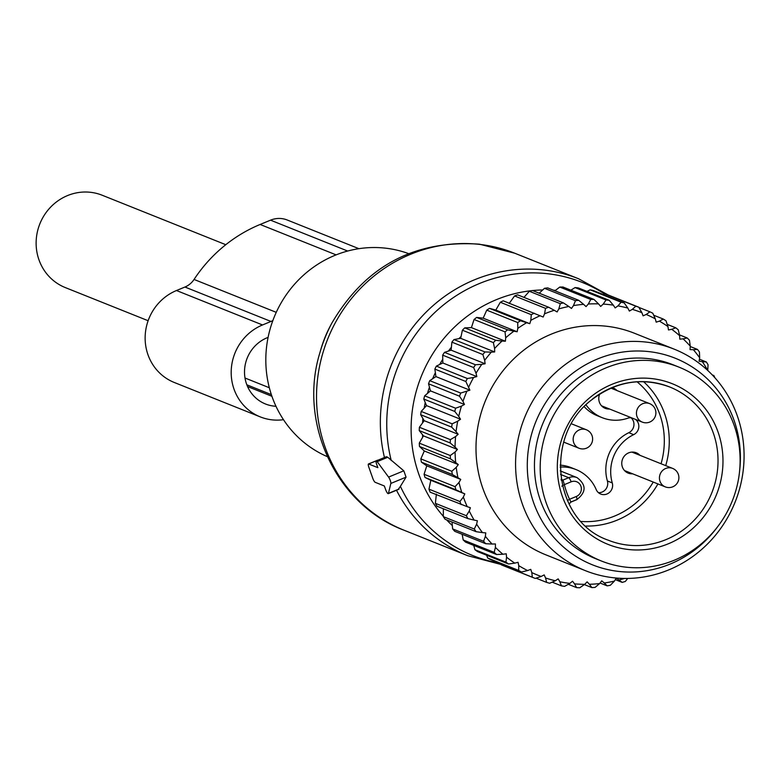 <?xml version="1.0" encoding="UTF-8"?>
<svg xmlns="http://www.w3.org/2000/svg" width="783" height="783" viewBox="0 0 783 783"><rect width="100%" height="100%" fill="white"/><g stroke="black" fill="none" stroke-linecap="round" stroke-linejoin="round"><path stroke-width="1.17" d="M148.124 320.717L65.263 287.567A49.72 47.254 -68.2 0 1 63.589 286.852A49.72 47.254 -68.2 0 1 40.217 222.959A49.72 47.254 -68.2 0 1 102.201 195.241L225.788 244.697M327.304 456.636A109.375 103.963 -68.2 0 1 270.145 328.919A109.375 103.963 -68.2 0 1 386.352 248.26A109.375 103.963 -68.2 0 1 408.54 253.604M376.231 460.913L386.489 456.675L387.781 457.272L403.803 470.808L388.583 477.092L377.191 461.647A3.974 0.91 -112.4 0 0 376.231 460.913A3.974 0.91 -112.4 0 0 376.594 464.133L377.856 467.666L368.676 463.996A3.974 0.91 -112.4 0 0 368.46 463.976A3.974 0.91 -112.4 0 0 368.832 467.197L372.728 478.188A3.974 0.91 -112.4 0 0 375.174 482.308L384.355 485.989L385.608 489.522A3.974 0.91 -112.4 0 0 388.27 493.652A3.974 0.91 -112.4 0 0 388.456 493.378L390.834 483.444A3.974 0.91 -112.4 0 0 388.583 477.092M499.28 563.114A147.116 139.844 -68.2 0 1 400.397 486.351L406.054 477.15L403.803 470.808M400.397 486.351L398.283 489.316M601.364 560.99L595.628 558.69A104.403 99.245 -68.2 0 1 535.141 477.542A104.403 99.245 -68.2 0 1 575.202 380.401A104.403 99.245 -68.2 0 1 673.204 364.819L678.939 367.119A104.403 99.245 -68.2 0 1 739.426 448.277A104.403 99.245 -68.2 0 1 699.366 545.408A104.403 99.245 -68.2 0 1 601.364 560.99A104.403 99.245 -68.2 0 1 540.877 479.832A104.403 99.245 -68.2 0 1 580.937 382.691A104.403 99.245 -68.2 0 1 678.939 367.119M561.803 486.184L564.357 484.628L563.006 480.048L568.703 477.699A3.974 0.91 67.6 0 1 571.15 481.819L564.357 484.628A78.554 74.669 111.8 0 0 569.554 499.28A3.974 0.93 -25.4 0 0 567.45 500.738M571.15 481.819A7.957 7.566 111.8 0 1 580.908 486.194A7.957 7.566 111.8 0 1 576.347 496.471L569.554 499.28L570.993 502.06L576.719 499.691A3.974 0.91 67.6 0 1 576.503 499.681L571.042 501.942M560.148 467.079A39.776 37.809 -68.2 0 1 576.014 469.575A39.776 37.809 -68.2 0 1 596.196 489.571A8.946 8.505 -68.2 0 0 612.267 482.925A39.776 37.809 -68.2 0 1 633.662 434.653A8.946 8.505 -68.2 0 0 635.473 419.375M584.255 406.749A39.776 37.809 111.8 0 0 597.312 415.724L602.186 417.672A39.776 37.809 -68.2 0 0 627.819 418.2A8.946 8.505 -68.2 0 1 631.49 417.789M602.186 417.672A39.776 37.809 -68.2 0 1 586.056 404.928M632.556 473.784A10.942 10.394 -68.2 0 1 628.172 473.098A10.942 10.394 -68.2 0 1 621.829 464.593A10.942 10.394 -68.2 0 1 626.028 454.414A10.942 10.394 -68.2 0 1 636.295 452.789A10.942 10.394 -68.2 0 1 639.946 455.315M609.565 409.01A10.942 10.394 -68.2 0 1 605.181 408.325A10.942 10.394 -68.2 0 1 600.806 404.909A10.942 10.394 -68.2 0 1 599.67 394.113M612.12 387.634A10.942 10.394 -68.2 0 1 613.304 388.016A10.942 10.394 -68.2 0 1 616.955 390.551M576.014 469.575L571.13 467.627A39.776 37.809 111.8 0 0 560.158 465.131M598.457 492.683A8.946 8.505 111.8 0 0 607.393 480.977L612.267 482.925M630.99 417.74A8.946 8.505 111.8 0 1 628.788 432.705A39.776 37.809 111.8 0 0 607.393 480.977M460.707 393.056L429.73 380.665L435.916 376.594L469.898 390.188L460.707 393.056A145.178 137.994 111.8 0 0 459.513 396.188L428.536 383.787L430.464 390.874L424.65 395.826A145.178 137.994 111.8 0 0 423.789 399.056L454.766 411.457L458.73 416.38A141.194 134.216 111.8 0 1 461.461 406.113L455.628 408.227A145.178 137.994 111.8 0 0 454.766 411.457M469.898 390.188L465.826 381.497A145.178 137.994 -68.2 0 1 467.343 378.512L473.568 377.504A141.194 134.216 111.8 0 0 468.763 386.978M435.916 376.594L434.859 369.096L465.826 381.497M444.49 352.36A145.178 137.994 111.8 0 0 442.669 355.159L473.646 367.55A145.178 137.994 111.8 0 1 475.457 364.751L444.49 352.36L451.116 350.167L451.889 342.142L482.866 354.542L484.677 360.346A141.194 134.216 111.8 0 1 491.332 352.125L484.961 351.949A145.178 137.994 111.8 0 0 482.866 354.542M702.371 361.687L706.374 361.991A145.178 137.994 111.8 0 1 708.057 364.751L707.734 370.467A141.194 134.216 111.8 0 0 702.371 361.687L699.082 361.208L699.669 357.782A141.194 134.216 111.8 0 0 693.376 349.707L690.048 349.6L690.263 346.145A141.194 134.216 111.8 0 0 683.138 338.863L679.801 339.147L679.654 335.692A141.194 134.216 111.8 0 0 671.765 329.3L668.467 329.956L667.948 326.56A141.194 134.216 111.8 0 0 659.403 321.128L656.183 322.156L655.312 318.847A141.194 134.216 111.8 0 0 646.21 314.453L643.107 315.833L641.874 312.662A141.194 134.216 111.8 0 0 632.331 309.354L629.375 311.076L627.819 308.071A141.194 134.216 111.8 0 0 617.944 305.879L615.174 307.925L613.304 305.135A141.194 134.216 111.8 0 0 603.213 304.088L600.678 306.427L598.506 303.873A141.194 134.216 111.8 0 0 588.327 304L586.046 306.603L583.609 304.323A141.194 134.216 111.8 0 0 573.469 305.605L571.473 308.443L568.801 306.466A141.194 134.216 111.8 0 0 558.817 308.894L557.114 311.937L554.247 310.283A141.194 134.216 111.8 0 0 544.537 313.826L543.167 317.027L503.234 300.819A145.178 137.994 111.8 0 0 500.308 302.267L495.805 310.068L489.522 308.375A145.178 137.994 111.8 0 0 486.752 310.146L483.16 318.162L476.641 317.428A145.178 137.994 111.8 0 0 474.058 319.503L471.405 327.627L464.74 327.862A145.178 137.994 111.8 0 0 462.391 330.211L460.678 338.334L453.983 339.558A145.178 137.994 111.8 0 0 451.889 342.142M509.185 303.432L514.568 295.954L545.536 308.345L544.537 313.826M554.247 310.283L548.599 307.23L517.622 294.839A145.178 137.994 111.8 0 0 514.568 295.954M523.974 297.374L529.347 291.276L560.325 303.677L558.817 308.894M568.801 306.466L563.466 302.913L532.489 290.513A145.178 137.994 111.8 0 0 529.347 291.276M539.223 293.204L544.488 288.301L575.456 300.701L573.469 305.605M583.609 304.323L578.657 300.29L547.679 287.899A145.178 137.994 111.8 0 0 544.488 288.301M554.922 290.796L559.786 287.058L590.764 299.458L588.327 304M598.506 303.873L593.964 299.419L562.987 287.028A145.178 137.994 111.8 0 0 559.786 287.058M570.885 290.18L575.065 287.576L606.042 299.967L603.213 304.088M613.304 305.135L609.223 300.29L578.245 287.899A145.178 137.994 111.8 0 0 575.065 287.576M586.996 291.403L590.137 289.827L621.115 302.218L617.944 305.879M627.819 308.071L624.227 302.913L593.25 290.513A145.178 137.994 111.8 0 0 590.137 289.827M603.106 294.457L604.828 293.791L635.806 306.192L632.331 309.354M641.874 312.662L638.811 307.23L607.833 294.839A145.178 137.994 111.8 0 0 604.828 293.791M419.277 443.139A145.178 137.994 111.8 0 0 419.394 445.361A145.178 137.994 111.8 0 0 419.463 446.447L450.44 458.838A145.178 137.994 -68.2 0 1 450.372 457.752A145.178 137.994 111.8 0 1 450.254 455.53L419.277 443.139L423.446 435.867L419.228 430.581L450.205 442.972L455.06 447.113A141.194 134.216 111.8 0 1 455.579 436.552L450.362 439.645A145.178 137.994 111.8 0 0 450.205 442.972M423.789 399.056L426.539 405.623L421.185 411.418A145.178 137.994 111.8 0 0 420.677 414.716L424.19 420.686L419.394 427.254A145.178 137.994 111.8 0 0 419.228 430.581M429.73 380.665A145.178 137.994 111.8 0 0 428.536 383.787M442.669 355.159L442.826 362.969L436.366 366.111A145.178 137.994 111.8 0 0 434.859 369.096M430.464 390.874L464.456 404.468L462.978 401.425A141.194 134.216 -68.2 0 1 466.766 391.49M462.978 401.425L459.513 396.188M464.456 404.468L461.461 406.113M426.539 405.623L460.531 419.228L458.73 416.38M460.531 419.228L457.712 421.195A141.194 134.216 111.8 0 0 456.078 431.668L451.644 427.117L420.677 414.716M424.19 420.686L458.172 434.291L456.078 431.668M458.172 434.291L455.579 436.552M423.446 435.867L457.429 449.462L455.06 447.113M457.429 449.462L455.08 452.006A141.194 134.216 111.8 0 0 455.315 457.83A141.194 134.216 111.8 0 0 455.686 462.528L450.44 458.838M430.816 480.282L464.799 493.877L463.35 497.048A141.194 134.216 111.8 0 0 467.216 506.67L430.17 492.184A145.178 137.994 111.8 0 1 428.947 489.16L430.816 480.282L424.973 477.434A145.178 137.994 111.8 0 1 424.083 474.273L426.774 465.846L421.391 462.127A145.178 137.994 111.8 0 1 420.843 458.877L424.308 450.979L458.3 464.583L455.686 462.528M458.3 464.583L456.225 467.363A141.194 134.216 111.8 0 0 457.938 477.708L452.359 474.527A145.178 137.994 -68.2 0 1 451.82 471.268L420.843 458.877M426.774 465.846L460.766 479.441L457.938 477.708M460.766 479.441L458.985 482.436A141.194 134.216 111.8 0 0 461.794 492.478L455.941 489.835A145.178 137.994 -68.2 0 1 455.06 486.674L424.083 474.273M464.799 493.877L461.794 492.478M624.491 578.441A141.194 134.216 111.8 0 1 619.01 579.997L616.241 578.177L614.391 581.123A141.194 134.216 111.8 0 1 604.31 582.983L601.755 580.849L599.602 583.58A141.194 134.216 111.8 0 1 589.433 584.284L587.123 581.857L584.715 584.333A141.194 134.216 111.8 0 1 574.565 583.873L572.539 581.201L569.887 583.394A141.194 134.216 111.8 0 1 559.884 581.779L558.162 578.872L555.304 580.761A141.194 134.216 111.8 0 1 545.575 578.001L544.185 574.908L541.151 576.464A141.194 134.216 111.8 0 1 531.814 572.608L530.757 569.358L527.595 570.562A141.194 134.216 111.8 0 1 518.757 565.649L518.052 562.292L514.793 563.134A141.194 134.216 111.8 0 1 506.562 557.212L506.229 553.787L502.911 554.247A141.194 134.216 111.8 0 1 495.394 547.405L495.424 543.95L492.086 544.038A141.194 134.216 111.8 0 1 485.372 536.345L485.763 532.9L482.455 532.606A141.194 134.216 111.8 0 1 476.622 524.17L477.385 520.773L474.136 520.098A141.194 134.216 111.8 0 1 469.252 511.015L470.368 507.707L467.216 506.67M540.123 315.725A141.194 134.216 111.8 0 0 530.825 320.335L531.285 314.668L500.308 302.267M495.805 310.068L529.797 323.673L530.825 320.335M529.797 323.673L526.616 322.723A141.194 134.216 111.8 0 0 517.817 328.351L517.729 322.547L486.752 310.146M483.16 318.162L517.152 331.767L517.817 328.351M517.152 331.767L513.883 331.189A141.194 134.216 111.8 0 0 505.701 337.776L505.035 331.894L474.058 319.503M471.405 327.627L505.397 341.231L505.701 337.776M505.397 341.231L502.069 341.026A141.194 134.216 111.8 0 0 494.611 348.484L493.368 342.602L462.391 330.211M460.678 338.334L494.67 351.939L494.611 348.484M494.67 351.939L491.332 352.125M451.116 350.167L485.108 363.762L484.677 360.346M485.108 363.762L481.79 364.33A141.194 134.216 111.8 0 0 476.025 373.237L473.646 367.55M442.826 362.969L476.818 376.574L476.025 373.237M476.818 376.574L473.568 377.504M674.153 349.14L634.573 333.304A119.319 113.418 111.8 0 0 476.221 455.696A119.319 113.418 111.8 0 0 545.917 554.863L585.498 570.709A119.319 113.418 111.8 0 0 743.85 448.307A119.319 113.418 111.8 0 0 674.153 349.14A119.319 113.418 111.8 0 0 515.801 471.532A119.319 113.418 111.8 0 0 585.498 570.709M436.366 366.111L467.343 378.512M481.79 364.33L475.457 364.751M453.983 339.558L484.961 351.949M464.74 327.862L495.717 340.262A145.178 137.994 111.8 0 0 493.368 342.602M502.069 341.026L495.717 340.262M476.641 317.428L507.609 329.829A145.178 137.994 111.8 0 0 505.035 331.894M513.883 331.189L507.609 329.829M489.522 308.375L520.499 320.776A145.178 137.994 111.8 0 0 517.729 322.547M526.616 322.723L520.499 320.776M534.212 313.21A145.178 137.994 111.8 0 0 531.285 314.668M548.599 307.23A145.178 137.994 111.8 0 0 545.536 308.345M563.466 302.913A145.178 137.994 111.8 0 0 560.325 303.677M578.657 300.29A145.178 137.994 111.8 0 0 575.456 300.701M593.964 299.419A145.178 137.994 111.8 0 0 590.764 299.458M609.223 300.29A145.178 137.994 111.8 0 0 606.042 299.967M624.227 302.913A145.178 137.994 111.8 0 0 621.115 302.218M638.811 307.23A145.178 137.994 111.8 0 0 635.806 306.192M646.21 314.453L649.919 311.83L638.918 307.425M655.312 318.847L652.787 313.21A145.178 137.994 111.8 0 0 649.919 311.83M659.403 321.128L663.299 319.063L653.688 315.216M667.948 326.56L665.99 320.776A145.178 137.994 111.8 0 0 663.299 319.063M671.765 329.3L675.788 327.813L667.224 324.387M679.654 335.692L678.264 329.829A145.178 137.994 111.8 0 0 675.788 327.813M683.138 338.863L687.21 337.972L679.458 334.87M690.263 346.145L689.461 340.262A145.178 137.994 111.8 0 0 687.21 337.972M693.376 349.707L697.447 349.404L690.244 346.526M699.669 357.782L699.425 351.949A145.178 137.994 111.8 0 0 697.447 349.404M699.425 359.211L706.374 361.991M712.608 375.272L713.871 375.566L712.276 374.92M714.918 377.788A145.178 137.994 111.8 0 0 713.871 375.566M500.768 563.711L501.335 564.837A145.178 137.994 111.8 0 0 504.193 566.011A145.178 137.994 111.8 0 0 504.281 566.05L535.073 578.373M487.721 558.054A145.178 137.994 111.8 0 0 490.51 559.6L521.478 572.001A145.178 137.994 -68.2 0 1 518.698 570.445L487.721 558.054L486.615 555.216M474.968 549.735A145.178 137.994 111.8 0 0 477.552 551.594L508.529 563.995A145.178 137.994 -68.2 0 1 505.945 562.125L474.968 549.735L473.715 545.389M463.213 539.976A145.178 137.994 111.8 0 0 465.582 542.13L496.559 554.521A145.178 137.994 -68.2 0 1 494.19 552.367L463.213 539.976L462.156 534.29M452.623 528.897A145.178 137.994 111.8 0 0 454.737 531.314L485.714 543.715A145.178 137.994 -68.2 0 1 483.591 541.288L452.623 528.897L452.016 522.036M443.305 516.633A145.178 137.994 111.8 0 0 445.145 519.286L476.113 531.686A145.178 137.994 -68.2 0 1 474.283 529.024L443.305 516.633L443.374 508.774M435.377 503.332A145.178 137.994 111.8 0 0 436.914 506.19L467.891 518.591A145.178 137.994 -68.2 0 1 466.355 515.723L435.377 503.332L436.376 494.112M424.308 450.979L419.463 446.447M455.08 452.006L450.254 455.53M419.394 427.254L450.362 439.645M421.185 411.418L452.163 423.818A145.178 137.994 111.8 0 0 451.644 427.117M457.712 421.195L452.163 423.818M424.65 395.826L455.628 408.227M456.225 467.363L451.82 471.268M421.391 462.127L452.359 474.527M458.985 482.436L455.06 486.674M424.973 477.434L455.941 489.835M428.947 489.16L459.924 501.551L463.35 497.048M461.138 504.575A145.178 137.994 -68.2 0 1 459.924 501.551M469.252 511.015L466.355 515.723M474.136 520.098L467.891 518.591M476.622 524.17L474.283 529.024M482.455 532.606L476.113 531.686M485.372 536.345L483.591 541.288M492.086 544.038L485.714 543.715M495.394 547.405L494.19 552.367M502.911 554.247L496.559 554.521M506.562 557.212L505.945 562.125M514.793 563.134L508.529 563.995M518.757 565.649L518.698 570.445M527.595 570.562L521.478 572.001M501.335 564.837L532.313 577.228L531.814 572.608M541.151 576.464L535.249 578.441A145.178 137.994 -68.2 0 1 535.161 578.412A145.178 137.994 -68.2 0 1 532.313 577.228M536.071 578.167L546.612 582.386L545.575 578.001M555.304 580.761L549.676 583.257A145.178 137.994 -68.2 0 1 546.612 582.386M552.162 582.151L561.431 585.86L559.884 581.779M569.887 583.394L564.582 586.369A145.178 137.994 -68.2 0 1 561.431 585.86M568.292 584.294L576.582 587.612L574.565 583.873M584.715 584.333L579.782 587.759A145.178 137.994 -68.2 0 1 576.582 587.612M584.343 584.588L591.889 587.612L589.433 584.284M599.602 583.58L595.1 587.387A145.178 137.994 -68.2 0 1 591.889 587.612M600.042 583.012L607.168 585.86L604.31 582.983M614.391 581.123L610.339 585.283A145.178 137.994 -68.2 0 1 607.168 585.86M615.321 579.635L622.221 582.386L619.01 579.997M627.741 578.431L625.323 581.446A145.178 137.994 -68.2 0 1 622.221 582.386M717.61 526.763A111.284 105.783 -68.2 0 1 602.196 568.164A111.284 105.783 -68.2 0 1 527.497 472.364A111.284 105.783 -68.2 0 1 627.114 351.518A111.284 105.783 -68.2 0 1 740.189 450.695A111.284 105.783 -68.2 0 1 739.485 472.08M283.485 419.688A49.72 47.254 -68.2 0 1 260.318 416.908A49.72 47.254 -68.2 0 1 231.2 371.25A49.72 47.254 -68.2 0 1 262.53 324.955L176.488 290.522A49.72 47.254 -68.2 0 0 145.149 336.817A49.72 47.254 -68.2 0 0 174.276 382.476L260.318 416.908M272.866 320.56A19.888 18.9 -68.2 0 1 270.996 321.461L262.53 324.955M276.252 312.339L194.057 279.453A19.888 18.9 -68.2 0 1 184.945 287.028L176.488 290.522M194.057 279.453A144.346 137.201 -68.2 0 1 260.132 224.467L270.536 220.17A23.862 22.687 -68.2 0 1 287.204 219.994L358.908 248.681M275.978 406.269A35.793 34.021 -68.2 0 1 265.486 403.989A35.793 34.021 -68.2 0 1 244.521 371.103A35.793 34.021 -68.2 0 1 267.081 337.776L268.099 337.356M422.673 437.198A125.534 119.329 -68.2 0 1 422.546 434.741M422.595 422.849A125.534 119.329 -68.2 0 1 422.889 418.494M424.18 408.168A125.534 119.329 -68.2 0 1 425.238 402.54M427.508 393.379A125.534 119.329 -68.2 0 1 429.446 387.184M432.656 378.727A125.534 119.329 -68.2 0 1 435.358 372.718M439.645 364.506A125.534 119.329 -68.2 0 1 442.747 359.338M448.434 351.048A125.534 119.329 -68.2 0 1 451.39 347.221M458.907 338.657A125.534 119.329 -68.2 0 1 461.07 336.455M470.896 327.646A125.534 119.329 -68.2 0 1 471.581 327.098M452.32 525.559A135.146 128.451 -68.2 0 1 446.574 519.863M443.305 516.261A135.146 128.451 -68.2 0 1 420.931 377.249A135.146 128.451 -68.2 0 1 532.029 290.62M532.616 290.562A135.146 128.451 -68.2 0 1 542.697 289.964M553.512 290.229A135.146 128.451 -68.2 0 1 555.46 290.376M319.826 352.967L320.687 349.942A117.333 111.529 -68.2 0 1 330.152 326.296L331.62 323.496A146.235 138.992 111.8 0 0 319.826 352.967C298.186 423.035 336.161 504.722 403.92 530.179A149.152 141.772 -68.2 0 1 321.882 356.49A149.152 141.772 -68.2 0 1 480.879 244.541A149.152 141.772 -68.2 0 1 514.744 253.222L479.48 244.179C414.393 239.755 365.103 266.2 331.62 323.496M391.246 460.57A147.116 139.844 -68.2 0 1 548.873 273.874A147.116 139.844 -68.2 0 1 604.564 293.899M501.179 564.514L467.745 555.715A149.152 141.772 -68.2 0 1 396.501 490.256M384.453 457.517A149.152 141.772 -68.2 0 1 544.714 270.086A149.152 141.772 -68.2 0 1 578.568 278.758L608.195 294.985M377.925 460.169L368.676 463.996M387.781 457.272L377.191 461.647M406.054 477.15L390.834 483.444M399.046 489.003L388.456 493.378M689.216 531.461A86.512 82.225 -68.2 0 1 573.41 517.348A86.512 82.225 -68.2 0 1 591.087 396.638A86.512 82.225 -68.2 0 1 706.892 410.762A86.512 82.225 -68.2 0 1 689.216 531.461M592.467 399.066A82.528 78.447 -68.2 0 1 669.671 386.968A82.528 78.447 -68.2 0 1 717.482 451.116A82.528 78.447 -68.2 0 1 685.81 527.908A82.528 78.447 -68.2 0 1 608.342 540.221C553.268 521.419 543.167 435.094 592.428 399.291C616.652 381.174 642.403 377.063 669.671 386.968M643.548 381.654A82.528 78.447 -68.2 0 1 665.716 465.631M657.926 483.933A82.528 78.447 -68.2 0 1 637.059 508.392A82.528 78.447 -68.2 0 1 585.772 526.049M637.039 381.801A78.554 74.669 -68.2 0 1 661.048 463.761M653.228 482.054A78.554 74.669 -68.2 0 1 633.653 504.839A78.554 74.669 -68.2 0 1 581.152 521.458M561.274 480.322A3.974 3.778 111.8 0 0 563.006 480.048L561.108 479.294M560.511 474.42L568.703 477.699A11.931 11.344 111.8 0 1 577.032 477.61L560.256 470.896M576.347 496.471A3.974 0.91 67.6 0 1 576.719 499.691C586.398 492.213 586.506 484.853 577.032 477.61M628.788 432.705L633.662 434.653M588.973 431.364A9.944 9.455 111.8 0 0 586.369 429.769A9.944 9.455 111.8 0 0 574.614 434.046A9.944 9.455 111.8 0 0 576.386 446.633A9.944 9.455 111.8 0 0 578.98 448.228A9.944 9.944 0 0 0 589.237 431.521A9.944 9.944 0 0 0 586.369 429.769L571.512 423.818M652.249 405.232A9.944 9.455 111.8 0 0 649.645 403.627A9.944 9.455 111.8 0 0 637.891 407.914A9.944 9.455 111.8 0 0 639.662 420.5A9.944 9.455 111.8 0 0 642.256 422.096A9.944 9.944 0 0 0 652.513 405.388A9.944 9.944 0 0 0 649.645 403.627L610.926 388.133M675.24 469.996A9.944 9.455 111.8 0 0 672.636 468.4A9.944 9.455 111.8 0 0 660.881 472.678A9.944 9.455 111.8 0 0 662.653 485.264A9.944 9.455 111.8 0 0 665.247 486.86A9.944 9.944 0 0 0 675.504 470.152A9.944 9.944 0 0 0 672.636 468.4L631.91 452.094M270.996 321.461L184.945 287.028M336.122 254.876L260.132 224.467M347.681 251.04L270.536 220.17M271.926 396.296L247.565 386.548M271.349 394.612L246.851 384.805M269.332 387.751L245.01 378.013M467.745 555.715L403.92 530.179M578.568 278.758L514.744 253.222M377.68 460.169L368.46 463.976M398.743 489.326L388.27 493.652M569.016 503.998L570.993 502.06M563.711 442.121L578.98 448.228M601.52 405.8L642.256 422.096M624.521 470.563L665.247 486.86M504.193 566.011L535.161 578.412"/></g></svg>
